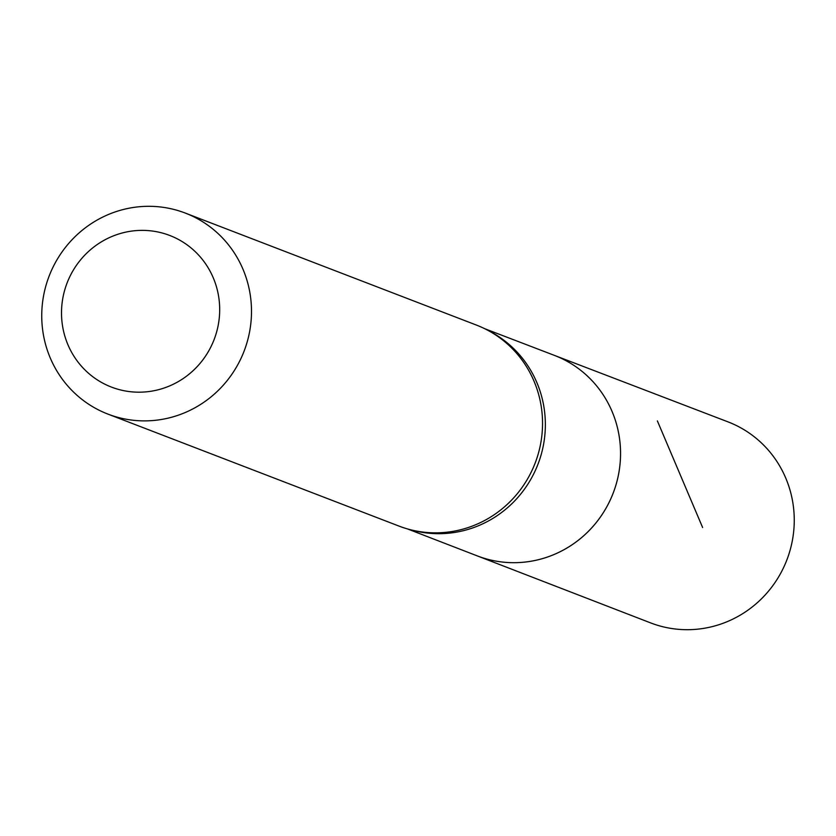 <?xml version="1.0" encoding="UTF-8"?>
<svg xmlns="http://www.w3.org/2000/svg" width="836" height="836" viewBox="0 0 836 836"><rect width="100%" height="100%" fill="white"/><g stroke="black" fill="none" stroke-linecap="round" stroke-linejoin="round"><path stroke-width="1.25" d="M410.518 529.742L413.83 530.588A107.29 104.061 -69 0 0 537.997 464.168A107.29 104.061 -69 0 0 490.366 331.652L487.346 330.053A107.698 104.458 111 0 1 535.155 463.071A107.698 104.458 111 0 1 410.518 529.742A107.698 104.458 111 0 1 398.991 526.084L107.948 414.113A107.698 104.458 111 0 1 41.8 312.162A107.698 104.458 111 0 1 114.626 212.114A107.698 104.458 111 0 1 185.289 213.076A107.698 104.458 111 0 1 244.112 351.099A107.698 104.458 111 0 1 107.948 414.113M484.598 328.652L554.372 355.373A107.416 104.176 111 0 1 613.185 493.094A107.416 104.176 111 0 1 477.231 555.877A107.416 104.176 -69 0 0 547.862 556.891A107.416 104.176 -69 0 0 620.49 457.031A107.416 104.176 -69 0 0 554.372 355.373L727.905 421.835A107.698 104.458 111 0 1 794.2 523.754A107.698 104.458 111 0 1 721.374 623.886A107.698 104.458 111 0 1 650.554 622.872L407.55 528.948M185.289 213.076L476.342 325.047A107.698 104.458 111 0 1 487.346 330.053M116.465 234.749A81.217 78.772 111 0 1 217.893 326.803A81.217 78.772 111 0 1 87.435 372.281A81.217 78.772 111 0 1 116.465 234.749M657.378 420.926L702.616 527.506"/></g></svg>
